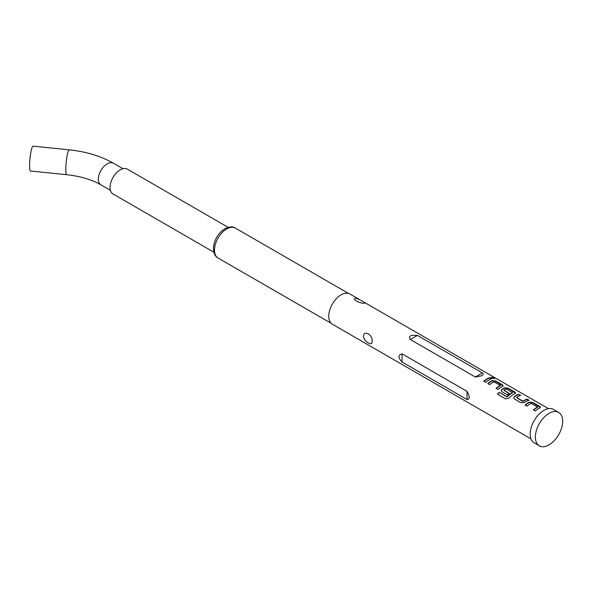 <?xml version="1.0" encoding="UTF-8"?>
<svg xmlns="http://www.w3.org/2000/svg" width="592" height="592" viewBox="0 0 592 592"><rect width="100%" height="100%" fill="white"/><g stroke="black" fill="none" stroke-linecap="round" stroke-linejoin="round"><path stroke-width="0.89" d="M494.283 378.51L491.353 377.555M491.826 377.962C494.098 378.732 494.816 378.702 493.972 377.866L491.323 377.356L491.826 377.962M494.505 378.392L493.846 378.199M540.363 407.518L532.926 402.856L529.426 402.456A17.094 9.864 120 0 0 528.138 403.122A17.094 9.864 120 0 0 525.252 405.194M537.543 407.074A17.457 10.079 120 0 0 536.478 407.636A17.457 10.079 120 0 0 533.377 409.886L535.286 410.989A17.457 10.079 120 0 1 538.387 408.739A17.457 10.079 120 0 1 539.704 408.058L540.422 407.355L539.675 406.386L532.992 402.53L529.455 402.146A17.457 10.079 120 0 0 528.138 402.826A17.457 10.079 120 0 0 525.037 405.069L526.947 406.171A17.457 10.079 120 0 1 530.047 403.929A17.457 10.079 120 0 1 531.113 403.367L537.543 406.941L537.521 407.385A17.094 9.864 120 0 0 536.478 407.94A17.094 9.864 120 0 0 533.592 410.012M520.287 395.56L518.725 394.657A17.094 9.864 120 0 0 515.721 395.952A17.094 9.864 120 0 0 514.396 396.803L513.678 398.002L514.404 398.927L521.086 402.789L524.623 402.434A17.457 10.079 120 0 1 525.97 401.576A17.457 10.079 120 0 1 529.041 400.251L527.132 399.149A17.457 10.079 120 0 0 524.061 400.473A17.457 10.079 120 0 0 522.965 401.161L516.535 397.447A17.457 10.079 120 0 1 517.63 396.758A17.457 10.079 120 0 1 520.701 395.434L518.792 394.331A17.457 10.079 120 0 0 515.721 395.656A17.457 10.079 120 0 0 514.374 396.522M528.626 400.37L527.072 399.474A17.094 9.864 120 0 0 524.061 400.769A17.094 9.864 120 0 0 522.988 401.443L522.965 401.161M515.536 393.177L508.091 388.515L504.599 388.123A17.094 9.864 120 0 0 503.304 388.789A17.094 9.864 120 0 0 501.979 389.632L501.291 390.942M512.502 392.622L512.48 392.933A17.094 9.864 120 0 0 511.436 393.48A17.094 9.864 120 0 0 507.152 396.855L499.256 392.311A17.457 10.079 120 0 0 497.539 394.265L505.561 398.897L508.942 398.098A17.457 10.079 120 0 1 513.553 394.405A17.457 10.079 120 0 1 514.877 393.724L515.588 393.014L514.848 392.052L508.158 388.189L504.621 387.804A17.457 10.079 120 0 0 503.304 388.485A17.457 10.079 120 0 0 501.957 389.351L501.261 390.838L501.986 391.763L507.462 394.923A17.457 10.079 120 0 1 509.342 393.451L503.91 390.158A17.457 10.079 120 0 1 505.006 389.469A17.457 10.079 120 0 1 506.071 388.907L512.502 392.622A17.457 10.079 120 0 0 511.436 393.184A17.457 10.079 120 0 0 507.063 396.633M509.127 393.599L503.91 390.32M503.119 386.006L495.674 381.352L492.181 380.952A17.094 9.864 120 0 0 490.886 381.618A17.094 9.864 120 0 0 488 383.69M500.292 385.57A17.457 10.079 120 0 0 499.226 386.132A17.457 10.079 120 0 0 496.126 388.382L498.035 389.484A17.457 10.079 120 0 1 501.135 387.235A17.457 10.079 120 0 1 502.46 386.554L503.17 385.851L502.43 384.881L495.741 381.019L492.204 380.634A17.457 10.079 120 0 0 490.886 381.315A17.457 10.079 120 0 0 487.786 383.564L489.695 384.667A17.457 10.079 120 0 1 492.796 382.417A17.457 10.079 120 0 1 493.861 381.855L500.292 385.436L500.27 385.88A17.094 9.864 120 0 0 499.226 386.435A17.094 9.864 120 0 0 496.34 388.5M491.382 378.865L489.821 377.97A17.094 9.864 120 0 0 486.809 379.265A17.094 9.864 120 0 0 483.923 381.337M228.179 227.35L127.361 169.142A14.334 8.273 120 0 0 120.191 169.852A14.334 8.273 120 0 0 110.83 182.484A14.334 8.273 120 0 0 113.028 193.969L213.845 252.177M558.663 412.424L553.468 409.42A19.299 11.137 120 0 0 543.819 410.382A19.299 11.137 120 0 0 531.216 427.38A19.299 11.137 120 0 0 534.169 442.846L539.371 445.85A19.299 11.137 120 0 0 549.021 444.888A19.299 11.137 120 0 0 561.623 427.89A19.299 11.137 120 0 0 558.663 412.424A19.299 11.137 120 0 0 549.021 413.379A19.299 11.137 120 0 0 536.411 430.384A19.299 11.137 120 0 0 539.371 445.85M33.034 146.15A12.499 1.769 95.8 0 0 30.777 152.751A12.499 1.769 95.8 0 0 29.6 165.693A12.499 1.769 95.8 0 0 30.503 171.021L66.704 174.699A12.499 1.769 95.8 0 1 65.801 169.371A12.499 1.769 95.8 0 1 66.977 156.429A12.499 1.769 95.8 0 1 69.227 149.835L33.034 146.15M363.444 336.249C363.917 341.695 373.004 346.942 372.042 341.221C373.019 334.946 363.939 329.655 363.444 336.249M467.021 391.356L402.049 353.846C398.016 354.934 398.016 357.664 402.049 362.03L467.021 399.541C469.856 399.141 469.856 396.418 467.021 391.356L467.021 399.541M360.158 299.937L355.97 298.213C350.856 298.597 359.929 303.844 364.561 303.171L365.493 303.015L349.835 293.98A17.457 10.079 120 0 0 341.103 294.838A17.457 10.079 120 0 0 329.7 310.223A17.457 10.079 120 0 0 332.371 324.216L530.98 438.879M488.718 380.071A17.457 10.079 120 0 0 485.618 382.314L483.708 381.211A17.457 10.079 120 0 1 486.809 378.969A17.457 10.079 120 0 1 489.887 377.637L491.797 378.739A17.457 10.079 120 0 0 488.718 380.071M475.302 377.015L481.392 375.839C483.353 374.906 483.686 373.929 482.391 372.923L417.419 335.412L411.329 335.383C409.361 336.611 409.028 337.988 410.33 339.505L475.302 377.015L482.391 372.923M506.907 396.906L499.256 392.311M499.352 392.54A17.094 9.864 120 0 0 497.724 394.376M522.736 401.457L516.535 397.609M514.396 396.803L513.708 398.113M69.227 149.835C86.114 151.604 100.855 156.066 113.449 163.229A12.499 7.215 120 0 0 103.815 166.581A12.499 7.215 120 0 0 98.361 179.154A12.499 7.215 120 0 0 100.951 184.874C91.908 179.642 80.49 176.246 66.704 174.699M226.699 228.941A17.272 9.975 120 0 0 215.414 244.163A17.272 9.975 120 0 0 218.056 258.008C214.289 256.003 212.876 251.607 213.808 244.799C215.569 237.666 219.255 232.323 224.856 228.756C229.703 226.573 233.196 226.344 235.335 228.083A17.272 9.975 120 0 0 226.699 228.941M402.049 362.03L402.049 353.846M410.33 339.505L417.419 335.412M218.056 258.008L331.202 323.328M113.449 163.229L122.929 168.705M365.493 303.023L548.436 408.643M100.951 184.874L110.43 190.35M235.335 228.083L348.473 293.41"/></g></svg>
